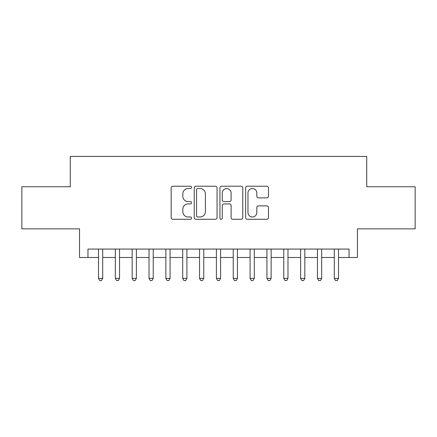 <?xml version="1.0" encoding="UTF-8"?>
<svg xmlns="http://www.w3.org/2000/svg" width="437" height="437" viewBox="0 0 437 437"><rect width="100%" height="100%" fill="white"/><g stroke="black" fill="none" stroke-linecap="round" stroke-linejoin="round"><path stroke-width="0.66" d="M191.553 187.375A1.158 1.158 0 0 0 190.395 186.217L172.828 186.217A1.655 1.655 0 0 0 171.173 187.872L171.173 217.631A1.655 1.655 0 0 0 172.828 219.287L190.395 219.287A1.158 1.158 0 0 0 191.553 218.129A1.158 1.158 0 0 0 190.395 216.97L188.118 216.97A5.293 5.293 0 0 1 182.83 211.677L182.83 209.197A5.293 5.293 0 0 1 188.118 203.91L190.395 203.91A1.158 1.158 0 0 0 191.553 202.752A1.158 1.158 0 0 0 190.395 201.594L188.118 201.594A5.293 5.293 0 0 1 182.83 196.306L182.83 193.826A5.293 5.293 0 0 1 188.118 188.533L190.395 188.533A1.158 1.158 0 0 0 191.553 187.375M266.816 197.874A1.655 1.655 0 0 0 268.471 196.218L268.471 187.872A1.655 1.655 0 0 0 266.816 186.217L247.309 186.217A1.655 1.655 0 0 0 245.654 187.872L245.654 217.631A1.655 1.655 0 0 0 247.309 219.287L266.816 219.287A1.655 1.655 0 0 0 268.471 217.631L268.471 207.548A1.655 1.655 0 0 0 266.816 205.893L258.469 205.893A1.655 1.655 0 0 0 256.814 207.548L256.814 212.546A4.425 4.425 0 0 1 252.395 216.97A4.425 4.425 0 0 1 247.97 212.546L247.97 192.957A4.425 4.425 0 0 1 252.395 188.533A4.425 4.425 0 0 1 256.814 192.957L256.814 196.218A1.655 1.655 0 0 0 258.469 197.874L266.816 197.874M87.963 257.491L87.963 249.074L349.037 249.074L349.037 257.491L357.461 257.491L357.461 228.857L415.15 228.857L415.15 186.752L366.725 186.752L366.725 156.43L70.275 156.43L70.275 186.752L21.85 186.752L21.85 228.857L79.539 228.857L79.539 257.491L98.489 257.491M217.052 187.872A1.655 1.655 0 0 0 215.397 186.217L195.891 186.217A1.655 1.655 0 0 0 194.236 187.872L194.236 217.631A1.655 1.655 0 0 0 195.891 219.287L215.397 219.287A1.655 1.655 0 0 0 217.052 217.631L217.052 187.872M221.603 186.217L241.109 186.217A1.655 1.655 0 0 1 242.764 187.872L242.764 217.631A1.655 1.655 0 0 1 241.109 219.287L232.763 219.287A1.655 1.655 0 0 1 231.107 217.631L231.107 205.559A1.655 1.655 0 0 0 229.452 203.91L223.913 203.91A1.655 1.655 0 0 0 222.264 205.559L222.264 218.129A1.158 1.158 0 0 1 221.106 219.287A1.158 1.158 0 0 1 219.948 218.129L219.948 187.872A1.655 1.655 0 0 1 221.603 186.217M102.7 257.491L115.33 257.491M119.541 257.491L132.176 257.491M136.388 257.491L149.022 257.491M153.229 257.491L165.863 257.491M170.075 257.491L182.71 257.491M186.916 257.491L199.551 257.491M203.762 257.491L216.397 257.491M220.603 257.491L233.238 257.491M237.449 257.491L250.084 257.491M254.29 257.491L266.925 257.491M271.137 257.491L283.771 257.491M287.978 257.491L300.612 257.491M304.824 257.491L317.459 257.491M321.67 257.491L334.3 257.491M338.511 257.491L349.037 257.491M197.71 188.533A1.158 1.158 0 0 0 196.552 189.691L196.552 215.812A1.158 1.158 0 0 0 197.71 216.97L200.108 216.97A5.293 5.293 0 0 0 205.395 211.677L205.395 193.826A5.293 5.293 0 0 0 200.108 188.533L197.71 188.533M231.107 193.039A4.425 4.425 0 0 0 226.683 188.615A4.425 4.425 0 0 0 222.264 193.039L222.264 199.938A1.655 1.655 0 0 0 223.913 201.594L229.452 201.594A1.655 1.655 0 0 0 231.107 199.938L231.107 193.039M102.7 249.074L102.7 278.38L98.489 278.38L98.489 249.074M102.7 278.38L101.439 280.57L99.751 280.57L98.489 278.38M119.541 249.074L119.541 278.38L115.33 278.38L115.33 249.074M119.541 278.38L118.28 280.57L116.597 280.57L115.33 278.38M136.388 249.074L136.388 278.38L132.176 278.38L132.176 249.074M136.388 278.38L135.126 280.57L133.438 280.57L132.176 278.38M153.229 249.074L153.229 278.38L149.022 278.38L149.022 249.074M153.229 278.38L151.967 280.57L150.284 280.57L149.022 278.38M170.075 249.074L170.075 278.38L165.863 278.38L165.863 249.074M170.075 278.38L168.813 280.57L167.125 280.57L165.863 278.38M186.916 249.074L186.916 278.38L182.71 278.38L182.71 249.074M186.916 278.38L185.654 280.57L183.972 280.57L182.71 278.38M203.762 249.074L203.762 278.38L199.551 278.38L199.551 249.074M203.762 278.38L202.5 280.57L200.812 280.57L199.551 278.38M220.603 249.074L220.603 278.38L216.397 278.38L216.397 249.074M220.603 278.38L219.341 280.57L217.659 280.57L216.397 278.38M237.449 249.074L237.449 278.38L233.238 278.38L233.238 249.074M237.449 278.38L236.188 280.57L234.5 280.57L233.238 278.38M254.29 249.074L254.29 278.38L250.084 278.38L250.084 249.074M254.29 278.38L253.028 280.57L251.346 280.57L250.084 278.38M271.137 249.074L271.137 278.38L266.925 278.38L266.925 249.074M271.137 278.38L269.875 280.57L268.187 280.57L266.925 278.38M287.978 249.074L287.978 278.38L283.771 278.38L283.771 249.074M287.978 278.38L286.716 280.57L285.033 280.57L283.771 278.38M304.824 249.074L304.824 278.38L300.612 278.38L300.612 249.074M304.824 278.38L303.562 280.57L301.874 280.57L300.612 278.38M321.67 249.074L321.67 278.38L317.459 278.38L317.459 249.074M321.67 278.38L320.403 280.57L318.72 280.57L317.459 278.38M338.511 249.074L338.511 278.38L334.3 278.38L334.3 249.074M338.511 278.38L337.249 280.57L335.561 280.57L334.3 278.38"/></g></svg>
